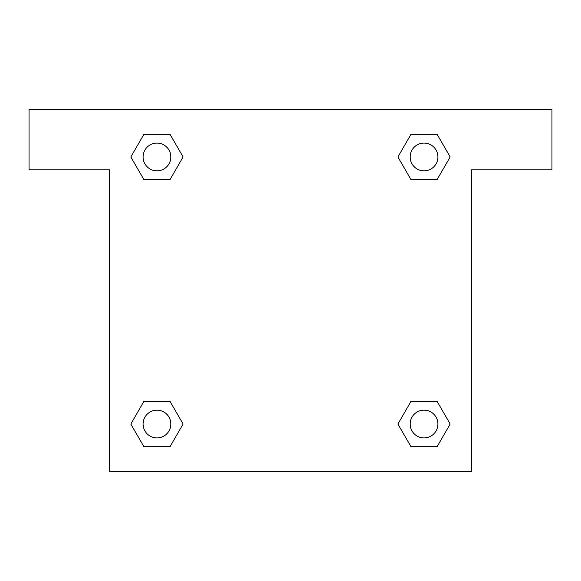 <?xml version="1.0" encoding="UTF-8"?>
<svg xmlns="http://www.w3.org/2000/svg" width="581" height="581" viewBox="0 0 581 581"><rect width="100%" height="100%" fill="white"/><g stroke="black" fill="none" stroke-linecap="round" stroke-linejoin="round"><path stroke-width="0.87" d="M551.95 109.497L29.05 109.497L29.05 169.834L109.497 169.834L109.497 471.503L471.503 471.503L471.503 169.834L551.95 169.834L551.95 109.497M143.899 179.587L170.022 179.587L143.899 179.587L130.834 156.957L143.899 134.334L170.022 134.334L183.088 156.957L170.022 179.587L143.899 179.587L130.805 156.979M170.022 134.334L143.899 134.334L170.022 134.334L183.117 156.943M170.022 401.413L143.899 401.413L170.022 401.413L183.088 424.043L170.022 446.666L143.899 446.666L130.834 424.043L143.899 401.413L170.022 401.413L183.117 424.021M143.899 446.666L170.022 446.666L143.899 446.666L130.805 424.057M437.101 401.413L410.978 401.413L437.101 401.413L450.166 424.043L437.101 446.666L410.978 446.666L397.912 424.043L410.978 401.413L437.101 401.413L450.195 424.021M410.978 446.666L437.101 446.666L410.978 446.666L397.883 424.057M410.978 179.587L437.101 179.587L410.978 179.587L397.912 156.957L410.978 134.334L437.101 134.334L450.166 156.957L437.101 179.587L410.978 179.587L397.883 156.979M437.101 134.334L410.978 134.334L437.101 134.334L450.195 156.943M437.914 424.043A13.879 13.879 0 0 0 417.1 412.023A13.879 13.879 0 0 0 417.1 436.055A13.879 13.879 0 0 0 437.914 424.043M170.836 424.043A13.879 13.879 0 0 0 150.021 412.023A13.879 13.879 0 0 0 150.021 436.055A13.879 13.879 0 0 0 170.836 424.043M437.914 156.957A13.879 13.879 0 0 0 417.1 144.945A13.879 13.879 0 0 0 417.1 168.977A13.879 13.879 0 0 0 437.914 156.957M170.836 156.957A13.879 13.879 0 0 0 150.021 144.945A13.879 13.879 0 0 0 150.021 168.977A13.879 13.879 0 0 0 170.836 156.957"/></g></svg>
